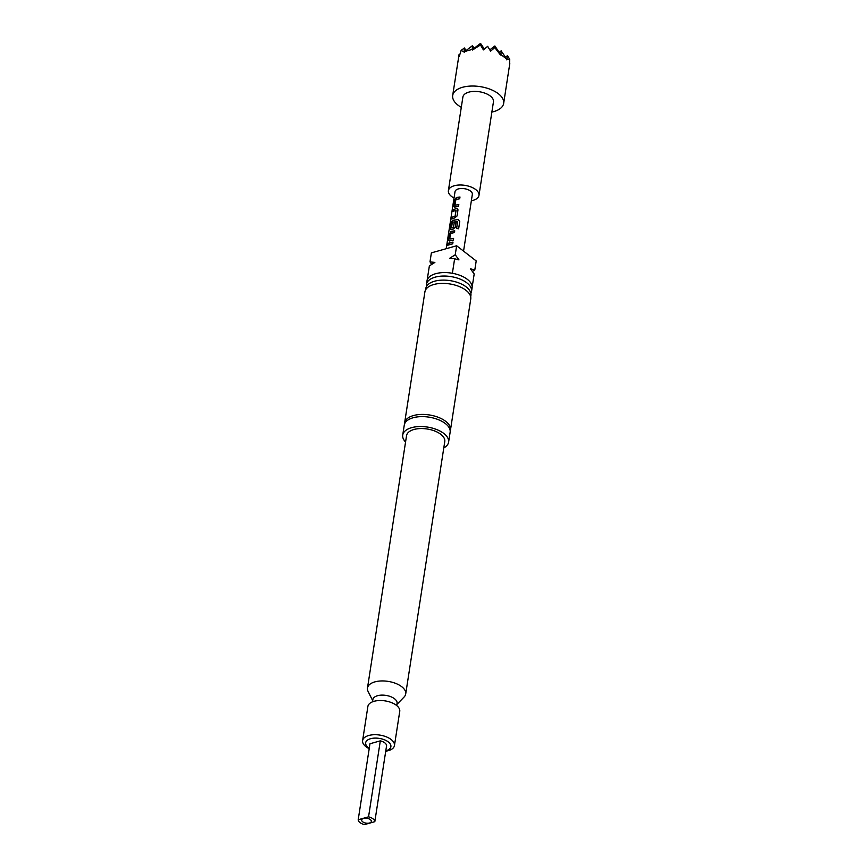 <?xml version="1.0" encoding="UTF-8"?>
<svg xmlns="http://www.w3.org/2000/svg" width="868" height="868" viewBox="0 0 868 868"><rect width="100%" height="100%" fill="white"/><g stroke="black" fill="none" stroke-linecap="round" stroke-linejoin="round"><path stroke-width="1.3" d="M446.575 246.61L446.619 246.002C446.944 244.212 447.161 243.832 447.27 244.841L446.749 246.024C447.074 244.244 447.291 243.865 447.378 244.884M447.161 244.201L447.27 244.841M443.787 447.942A23.208 11.675 -171.2 0 0 448.593 442.148L450.134 432.242A23.208 11.675 -171.2 0 0 438.123 419.58A23.208 11.675 -171.2 0 0 413.114 417.758A23.208 11.675 -171.2 0 0 404.26 425.146L402.73 435.052A23.208 11.675 -171.2 0 0 405.562 442.018M454.94 205.217L458.803 204.577L458.532 206.313L454.561 207.105L453.682 206.128L454.626 200.063L457.035 197.427L459.975 197.003L459.704 198.739L455.917 199.456L454.94 205.217L458.836 204.653M454.648 207.159L453.801 206.172L454.734 200.107L456.091 197.85L460.007 197.079M451.805 219.061L452.065 217.336L455.136 216.121L456.08 210.316L452.857 211.445L453.129 209.709L456.481 208.439L457.978 209.904L457.045 215.969L455.038 217.749L451.685 219.018L451.957 217.282L455.071 216.056M452.977 211.488L453.237 209.763L456.481 208.439M451.414 227.948L453.432 227.383L454.203 222.458L456.069 222.273L455.299 227.242L453.291 229.022L451.067 229.651L450.199 228.675L451.132 222.609L452.51 220.342L458.141 219.593L459.769 221.448L458.64 228.729L456.622 228.479L457.577 221.492L452.402 222.186L451.414 227.948L453.497 227.449L454.257 222.523L456.101 222.338M451.165 229.705L450.308 228.718L451.241 222.653L452.608 220.396L458.141 219.593M449.7 239.036L453.563 238.396L453.302 240.132L449.32 240.924L448.452 239.948L449.385 233.883L451.805 231.246L454.745 230.823L454.474 232.559L450.568 233.427L449.7 239.036L453.606 238.472M449.418 240.978L448.561 239.991L449.505 233.926L450.861 231.669L454.778 230.899M447.736 245.318L448.007 243.582L453.031 242.172M369.486 823.016A4.904 2.463 8.8 0 1 363.508 822.321A4.904 2.463 8.8 0 1 362.075 819.186A4.904 2.463 8.8 0 1 363.54 818.405A4.904 2.463 8.8 0 1 371.2 820.596A4.904 2.463 8.8 0 1 369.486 823.016M426.438 284.422L426.98 280.95A22.818 11.479 8.8 0 1 435.682 273.691A22.818 11.479 8.8 0 1 460.268 275.481A22.818 11.479 8.8 0 1 472.084 287.926L471.541 291.398A22.818 11.479 -171.2 0 0 459.736 278.954A22.818 11.479 -171.2 0 0 435.139 277.163A22.818 11.479 -171.2 0 0 426.438 284.422A22.818 11.479 -171.2 0 0 426.492 286.505M470.868 293.373A22.818 11.479 -171.2 0 0 471.541 291.398M470.706 296.845L470.912 295.467A22.818 11.479 -171.2 0 0 459.107 283.022A22.818 11.479 -171.2 0 0 434.51 281.232A22.818 11.479 -171.2 0 0 425.808 288.491L425.602 289.858M491.874 112.059A25.79 12.966 -171.2 0 0 503.657 103.379A25.79 12.966 -171.2 0 0 498.373 93.744A25.79 12.966 -171.2 0 0 470.847 86.062A25.79 12.966 -171.2 0 0 452.684 95.491A25.79 12.966 -171.2 0 0 457.968 105.126A25.79 12.966 -171.2 0 0 461.288 107.328M452.684 95.491L459.085 54.369L459.161 56.724L461.114 50.431L464.434 52.264L464.825 51.483L472.225 49.4L472.517 49.986L480.449 44.984L483.411 49.888L487.664 46.319L490.583 51.179L494.793 47.566L500.478 55.02L500.912 54.554L506.641 59.002L506.738 59.87L507.411 55.693L505.426 57.201M471.367 200.714A15.472 7.779 -171.2 0 0 478.973 195.408L493.458 101.806A15.472 7.779 -171.2 0 0 490.29 96.022A15.472 7.779 -171.2 0 0 473.776 91.411A15.472 7.779 -171.2 0 0 462.883 97.075L448.387 190.678A15.472 7.779 -171.2 0 0 451.555 196.45A15.472 7.779 -171.2 0 0 454.04 198.034M478.973 195.408A15.472 7.779 -171.2 0 0 475.805 189.625A15.472 7.779 -171.2 0 0 459.281 185.014A15.472 7.779 -171.2 0 0 448.387 190.678M404.542 424.061A23.208 11.675 8.8 0 1 404.607 422.944A23.208 11.675 8.8 0 1 413.45 415.555A23.208 11.675 8.8 0 1 438.459 417.378A23.208 11.675 8.8 0 1 450.47 430.04A23.208 11.675 8.8 0 1 450.199 431.125M394.452 745.547L399.747 711.359A16.112 8.105 -171.2 0 0 391.403 702.57A16.112 8.105 -171.2 0 0 374.043 701.311A16.112 8.105 -171.2 0 0 367.891 706.433L362.607 740.61A16.112 8.105 8.8 0 1 368.748 735.489A16.112 8.105 8.8 0 1 386.119 736.758A16.112 8.105 8.8 0 1 394.452 745.547A16.112 8.105 8.8 0 1 388.311 750.668A16.112 8.105 8.8 0 1 385.728 751.211M396.73 705.565L397.077 703.362A12.25 6.163 -171.2 0 0 390.73 696.678A12.25 6.163 -171.2 0 0 377.537 695.713A12.25 6.163 -171.2 0 0 372.86 699.608L372.524 701.821M396.915 704.415L404.097 697.015A19.335 9.732 -171.2 0 0 405.703 693.955A19.335 9.732 -171.2 0 0 395.689 683.398A19.335 9.732 -171.2 0 0 374.857 681.89A19.335 9.732 -171.2 0 0 367.479 688.031A19.335 9.732 -171.2 0 0 368.097 691.438L372.697 700.66M405.703 693.955L444.774 441.562A19.335 9.732 -171.2 0 0 434.77 431.016A19.335 9.732 -171.2 0 0 413.928 429.497A19.335 9.732 -171.2 0 0 406.549 435.649L367.479 688.031M450.47 430.04L470.76 299.004A23.208 11.675 -171.2 0 0 458.749 286.342A23.208 11.675 -171.2 0 0 433.74 284.52A23.208 11.675 -171.2 0 0 424.897 291.898L404.607 422.944M448.593 442.148A23.208 11.675 -171.2 0 0 436.582 429.497A23.208 11.675 -171.2 0 0 411.573 427.674A23.208 11.675 -171.2 0 0 402.73 435.052M385.793 750.809A12.77 6.423 -171.2 0 0 386.021 750.744A12.77 6.423 -171.2 0 0 388.278 741.912A12.77 6.423 -171.2 0 0 370.527 738.722A12.77 6.423 -171.2 0 0 369.269 748.249M446.195 248.704L455.016 191.698A8.767 4.405 8.8 0 1 458.358 188.909A8.767 4.405 8.8 0 1 467.809 189.593A8.767 4.405 8.8 0 1 472.344 194.378L463.555 251.134M457.74 208.917L457.978 209.904M456.644 228.544L457.577 221.492M450.058 242.53L452.998 242.096L452.727 243.832L447.628 245.264L447.899 243.528L450.058 242.53M449.32 240.924L448.561 239.991M451.067 229.651L450.308 228.718M454.561 207.105L453.801 206.172M455.136 216.121L455.982 210.219M369.215 748.65A16.112 8.105 8.8 0 1 362.607 740.61M374.813 821.681L386.586 745.699A8.376 4.221 -171.2 0 0 380.314 740.849L369.963 743.757L358.202 819.739L368.553 816.831A8.376 4.221 8.8 0 1 374.813 821.681L364.462 824.6A8.376 4.221 8.8 0 1 358.202 819.739M368.553 816.831L380.314 740.849M500.912 54.554L501.151 50.843L499.165 52.351M501.151 50.843L506.641 59.002M507.411 55.693L509.755 59.187L509.538 63.69M503.657 103.379L509.798 63.494M472.225 49.4L472.463 45.678L464.825 51.483M480.449 44.984L480.546 43.4L473.277 48.923M459.085 54.369L459.606 55.151M494.793 47.566L494.89 45.982L489.823 49.823M494.89 45.982L500.109 53.751M507.183 59.23L509.755 59.187M464.152 51.494L464.38 47.957L461.114 50.431M464.38 47.957L466.105 50.507M480.546 43.4L484.344 49.053M472.463 45.678L474.188 48.228M454.626 258.794L449.732 258.241L455.244 254.758L458.966 259.901L454.626 258.794L452.38 273.279M431.711 264.349L429.986 261.865L434.879 262.418L429.367 265.912L427.154 280.158M472.149 287.124L474.188 273.973L470.467 268.83L474.807 269.937L472.463 271.489M474.807 269.937L476.206 260.942L456.644 245.763L431.385 252.87L429.986 261.865M456.644 245.763L455.244 254.758M458.152 219.658L459.747 221.514L458.619 228.794M456.546 208.504L458.011 209.969"/></g></svg>
